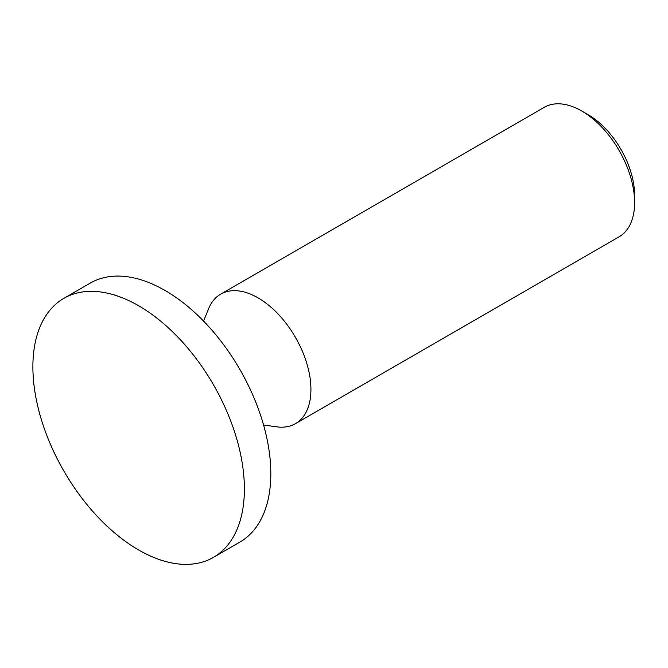 <?xml version="1.0" encoding="UTF-8"?>
<svg xmlns="http://www.w3.org/2000/svg" width="668" height="668" viewBox="0 0 668 668"><rect width="100%" height="100%" fill="white"/><g stroke="black" fill="none" stroke-linecap="round" stroke-linejoin="round"><path stroke-width="1" d="M295.44 423.679L619.111 236.806A74.774 43.169 -120 0 0 634.6 202.579L634.6 195.248A65.806 37.992 -120 0 0 588.074 114.662A65.806 37.992 -120 0 0 588.074 114.654L581.728 110.997A74.774 43.169 -120 0 0 544.337 107.289L220.665 294.162A74.774 43.169 60 0 1 258.048 297.87A74.774 43.169 60 0 1 306.904 363.759A74.774 43.169 60 0 1 295.44 423.679A74.774 43.169 60 0 1 276.919 426.852L263.576 425.032M634.6 202.579A74.774 43.169 -120 0 0 581.728 110.997L588.074 114.662M203.565 321.083L208.658 308.616A74.774 43.169 60 0 1 220.665 294.162M213.418 557.379L239.854 542.115A149.548 86.347 -120 0 0 262.774 422.276A149.548 86.347 -120 0 0 165.079 290.488A149.548 86.347 -120 0 0 90.305 283.082L63.861 298.346A149.548 86.347 -120 0 0 40.94 418.185A149.548 86.347 -120 0 0 138.643 549.973A149.548 86.347 -120 0 0 213.418 557.379A149.548 86.347 -120 0 0 236.338 437.54A149.548 86.347 -120 0 0 138.643 305.752A149.548 86.347 -120 0 0 63.861 298.346"/></g></svg>
